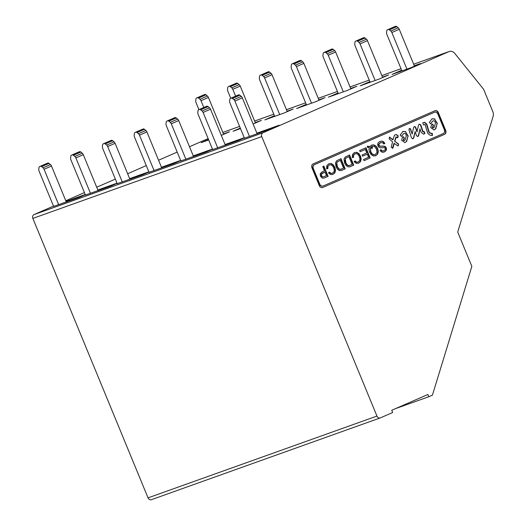 <?xml version="1.0" encoding="UTF-8"?>
<svg xmlns="http://www.w3.org/2000/svg" width="526" height="526" viewBox="0 0 526 526"><rect width="100%" height="100%" fill="white"/><g stroke="black" fill="none" stroke-linecap="round" stroke-linejoin="round"><path stroke-width="0.79" d="M324.976 171.976L321.452 174.093L321.564 175.671L322.287 176.651L323.24 176.946L326.488 175.638L324.976 171.976L322.477 173.041L321.136 174.205L321.248 175.783L321.971 176.762L323.628 176.854M340.368 160.345L337.317 161.903L336.778 162.764L337.278 166.4L338.737 168.682L340.276 169.372L343.596 168.175L340.368 160.345L337.008 162.015L336.37 164.447L336.969 166.512L338.422 168.793L339.96 169.484L341.137 169.214M348.922 156.61L345.871 158.168L345.332 159.03L345.832 162.666L347.285 164.954L348.823 165.644L352.144 164.441L348.922 156.61L345.556 158.28L344.925 160.713L345.516 162.777L346.969 165.065L348.514 165.756L349.691 165.48M372.421 148.286A5.398 4.51 -109.7 0 1 370.416 148.003L370.771 151.698L372.013 153.704L373.624 154.697L375.097 154.644L376.997 152.612L376.55 149.167L374.479 146.471L372.138 146.248L370.935 147.083A4.741 3.958 70.3 0 0 372.283 147.181L372.421 148.286M372.013 146.3L370.935 147.083M370.626 147.195A4.741 3.958 70.3 0 0 371.967 147.293L372.283 147.181M371.967 147.293L372.092 148.312M375.084 154.631L373.309 154.808L371.698 153.816L370.462 151.81L370.416 148.003M395.269 134.781A2.821 2.36 -109.7 0 1 396.242 134.768L398.294 135.978L397.478 137.694L395.9 136.997L394.632 141.146L398.36 144.236L398.182 145.827M397.978 136.089L397.163 137.805M389.273 137.247L392.837 139.85L394.283 135.728A2.821 2.36 -109.7 0 1 395.42 134.722A2.821 2.36 -109.7 0 1 396.558 134.656L398.294 135.978M398.36 144.236L398.353 145.794L397.682 145.755L394.007 143.335L392.363 148.358M419.189 124.215L420.445 124.892L422.726 131.75L423.673 131.461L424.64 133.512L423.535 134.183M414.245 126.582L415.264 127.128L416.934 131.842L418.604 124.918L419.34 124.143L420.754 124.78L423.042 131.638L423.982 131.349L424.955 133.4L423.686 134.169L421.181 132.447L419.978 128.804L418.709 135.498L417.848 136.556L416.447 135.682L415.145 131.52L413.732 138.036L412.943 138.798L411.457 137.904L408.919 129.705L409.498 128.39L410.582 128.909L412.18 134.071L413.627 127.456L414.396 126.51L415.573 127.016L417.25 131.73M409.346 128.462L410.267 129.021L412.18 134.071M415.145 131.52L413.416 138.147L412.785 138.831M419.978 128.804L418.394 135.609L417.69 136.596M431.866 133.38L432.181 133.269L432.51 135.366A5.286 4.412 -109.7 0 1 427.743 133.131A69.721 58.248 -109.7 0 1 425.179 124.491L423.667 124.997L422.713 122.854L424.285 122.38L426.494 124.215L428.611 131.447C429.091 132.914 430.169 133.565 431.866 133.38L432.188 135.419M403.061 136.714L404.093 138.253L403.159 140.179L404.172 140.606M402.778 131.5L405.454 131.743L407.966 136.241L406.328 141.593L404.783 142.664M403.514 133.736L401.45 136.451M432.194 124.057L433.227 125.596L432.3 127.516L433.306 127.949M431.918 118.843L434.588 119.086L437.106 123.584L435.469 128.936L433.924 130.007M432.648 121.079L430.59 123.794M380.226 142.737L378.523 144.492L379.226 146.202L383.829 146.248L385.124 146.807L385.946 147.944L386.183 149.548L385.538 151.034L384.072 152.093M380.048 141.422L381.567 141.205L383.283 141.888L384.499 143.526L383.77 143.94M380.771 149.871L381.929 151.028L383.415 150.955M323.589 166.262L327.79 176.46L324.042 178.077M329.217 163.645L330.9 163.632L333.011 165.006L334.589 167.551L335.226 170.555L334.529 172.988L332.669 174.527M329.184 172.285L330.644 173.442L332.123 173.389L333.977 171.943L334.28 170.023L333.74 167.952L332.485 165.821L330.907 164.802L329.276 164.954L327.948 166.301L327.862 168.629L326.6 168.774L326.824 165.677L328.704 163.823L331.216 163.52L333.32 164.894L334.904 167.439L335.542 170.444L334.845 172.876L332.774 174.5L330.571 174.547L328.454 172.876L329.434 172.087L330.953 173.33L332.439 173.278M329.454 164.881L327.632 166.413L327.514 168.57M340.69 158.793L344.892 168.991L341.433 170.49M349.238 155.058L353.439 165.263L349.987 166.755M354.57 152.54L356.556 152.435L358.666 153.809L360.244 156.347L360.889 159.358L360.185 161.784L358.311 163.336M354.846 161.081L356.299 162.245L357.91 162.139M355.109 153.684L353.603 155.104L353.518 157.425L352.256 157.576L352.479 154.48L354.36 152.625L356.871 152.323L358.982 153.697L360.56 156.235L361.198 159.246L360.501 161.673L358.43 163.297L356.227 163.349L354.11 161.673L355.089 160.884L356.615 162.126L358.088 162.08L359.639 160.746L359.935 158.826L359.396 156.755L358.147 154.624L356.569 153.605L354.623 153.868L353.288 155.216L353.183 157.432M362.572 156.156L367.253 154.144L362.585 156.183L362.092 154.986L366.76 152.948L365.32 149.45L360.126 151.698M365.642 147.898L369.85 158.096L364.031 160.634M367.352 146.353A8.778 7.331 -109.7 0 1 369.377 146.8L371.744 145.044L373.868 144.9L376.083 146.149L377.707 148.654L378.339 151.626L377.661 154.144L375.834 155.709L373.44 155.959L371.231 154.716L369.614 152.205L369.002 149.805L369.245 147.635A8.758 7.318 70.3 0 0 367.398 147.319L367.345 146.228A8.778 7.331 -109.7 0 1 369.693 146.688M371.619 145.097L373.559 145.012L375.774 146.261L377.398 148.766L378.023 151.738L377.352 154.256L375.439 155.86M397.972 137.615L397.478 137.694M389.786 137.424L393.152 139.738M392.626 148.181L391.173 147.162L392.587 141.902L389.253 138.963L389.424 137.168L390.095 137.312M394.322 143.223L392.935 148.069M394.632 141.146L398.669 144.124M396.216 136.885L394.947 141.034M422.713 122.854L424.594 122.269L426.81 124.103L428.927 131.336C429.4 132.802 430.485 133.453 432.181 133.269M406.328 141.593L404.941 142.612L401.621 140.232L402.469 137.148L403.218 136.642L404.402 138.141L403.475 140.067L404.316 140.573L405.073 139.923L406.289 135.958C405.993 133.742 405.033 133.012 403.403 133.782L401.601 136.405M407.966 136.241L406.644 141.481M405.454 131.743L408.281 136.129M401.542 136.405L400.174 135.11L402.936 131.441L405.763 131.631M435.469 128.936L434.075 129.955L430.761 127.575L431.609 124.484L432.352 123.985L433.542 125.484L432.609 127.404L433.457 127.917L434.213 127.266L435.429 123.301C435.133 121.085 434.167 120.355 432.543 121.125L430.741 123.748M437.106 123.584L435.778 128.824M434.588 119.086L437.422 123.472M430.676 123.748L429.308 122.453L432.07 118.784L434.903 118.975M384.815 143.414L383.796 143.993L382.928 142.875L380.535 142.625L378.838 144.38L379.535 146.09L384.144 146.136L385.433 146.695L386.262 147.832L386.492 149.437L385.847 150.923L384.158 152.067L382.645 152.303L381.094 151.705L380.015 150.285L381.054 149.713L382.238 150.916L383.862 150.798L385.203 149.673L385.216 148.391L384.519 147.628L380.403 147.799L378.878 147.234L377.931 145.939L377.681 144.242L378.332 142.631L379.792 141.527L381.876 141.093L383.599 141.777L384.815 143.414L384.499 143.526M323.891 166.124L328.106 176.348L324.2 178.025L322.333 178.183L320.419 176.223L320.196 173.718L322.313 171.732L324.483 170.779L322.767 166.617L323.891 166.124M340.993 158.661L345.207 168.879L340.71 170.667L339.165 170.483L337.442 169.175L336.107 166.887L335.45 162.981L336.64 160.772L340.993 158.661M349.54 154.927L353.755 165.151L349.264 166.933L347.719 166.749L345.996 165.44L344.661 163.152L343.997 159.246L345.194 157.037L349.54 154.927M369.85 158.096L364.045 160.66L363.551 159.463L368.548 157.281L367.253 154.144M365.32 149.45L360.132 151.718L359.639 150.521L365.951 147.767L370.159 157.984M443.181 133.611L323.26 185.961A3.024 2.525 70.3 0 1 323.122 186.013A3.024 2.525 70.3 0 1 319.788 184.179L313.305 168.445A3.024 2.525 70.3 0 1 314.469 164.638L434.391 112.294A3.024 2.525 70.3 0 1 434.529 112.235A3.024 2.525 70.3 0 1 437.862 114.076L444.345 129.804A3.024 2.525 70.3 0 1 443.181 133.611M406.933 69.116L391.85 32.513A2.42 1.328 -113.6 0 0 390.831 31.06L389.385 29.877A2.42 1.328 -113.6 0 0 388.234 29.535L387.392 29.837A2.42 1.328 -113.6 0 0 387.346 29.857A2.42 1.328 -113.6 0 0 386.774 30.81L386.557 32.592A2.42 1.328 -113.6 0 0 386.84 34.302L401.93 70.905M414.468 66.164L399.267 29.278A2.42 1.328 -113.6 0 0 398.248 27.825L396.801 26.635A2.42 1.328 -113.6 0 0 395.644 26.3L394.809 26.602A2.42 1.328 -113.6 0 0 394.756 26.616A2.42 1.328 -113.6 0 0 394.717 26.642M375.13 80.478L360.04 43.875A2.42 1.328 -113.6 0 0 359.021 42.428L357.581 41.238A2.42 1.328 -113.6 0 0 356.424 40.903L355.583 41.199A2.42 1.328 -113.6 0 0 355.537 41.219A2.42 1.328 -113.6 0 0 354.971 42.172L354.748 43.954A2.42 1.328 -113.6 0 0 355.037 45.67L370.12 82.273M382.658 77.526L367.457 40.64A2.42 1.328 -113.6 0 0 366.438 39.194L364.998 38.003A2.42 1.328 -113.6 0 0 363.841 37.668L362.999 37.964A2.42 1.328 -113.6 0 0 362.953 37.984A2.42 1.328 -113.6 0 0 362.907 38.003M343.32 91.846L328.237 55.243A2.42 1.328 -113.6 0 0 327.218 53.79L325.772 52.607A2.42 1.328 -113.6 0 0 324.621 52.265L323.779 52.567A2.42 1.328 -113.6 0 0 323.733 52.587A2.42 1.328 -113.6 0 0 323.161 53.54L322.944 55.322A2.42 1.328 -113.6 0 0 323.227 57.032L338.317 93.635M350.855 88.894L335.647 52.008A2.42 1.328 -113.6 0 0 334.635 50.555L333.188 49.365A2.42 1.328 -113.6 0 0 332.031 49.03L331.189 49.332A2.42 1.328 -113.6 0 0 331.143 49.352A2.42 1.328 -113.6 0 0 331.097 49.372M311.517 103.208L296.427 66.605A2.42 1.328 -113.6 0 0 295.408 65.158L293.968 63.968A2.42 1.328 -113.6 0 0 292.811 63.633L291.969 63.929A2.42 1.328 -113.6 0 0 291.923 63.948A2.42 1.328 -113.6 0 0 291.351 64.902L291.134 66.684A2.42 1.328 -113.6 0 0 291.417 68.4L306.507 105.003M319.045 100.256L303.844 63.37A2.42 1.328 -113.6 0 0 302.825 61.923L301.378 60.733A2.42 1.328 -113.6 0 0 300.228 60.398L299.386 60.694A2.42 1.328 -113.6 0 0 299.34 60.714A2.42 1.328 -113.6 0 0 299.294 60.733M203.812 107.508L201.004 100.703A2.42 1.328 -113.6 0 0 199.992 99.25L198.545 98.066A2.42 1.328 -113.6 0 0 197.388 97.724L196.546 98.027A2.42 1.328 -113.6 0 0 196.5 98.046A2.42 1.328 -113.6 0 0 195.935 99L195.711 100.782A2.42 1.328 -113.6 0 0 196.001 102.491L198.94 109.638M223.629 134.354L208.421 97.468A2.42 1.328 -113.6 0 0 207.402 96.015L205.962 94.831A2.42 1.328 -113.6 0 0 204.805 94.489L203.963 94.792A2.42 1.328 -113.6 0 0 203.917 94.811A2.42 1.328 -113.6 0 0 203.871 94.831M235.622 96.146L232.814 89.335A2.42 1.328 -113.6 0 0 231.795 87.888L230.355 86.698A2.42 1.328 -113.6 0 0 229.198 86.363L228.356 86.665A2.42 1.328 -113.6 0 0 228.31 86.678A2.42 1.328 -113.6 0 0 227.738 87.632L227.521 89.413A2.42 1.328 -113.6 0 0 227.804 91.129L230.75 98.27M255.432 122.985L240.231 86.1A2.42 1.328 -113.6 0 0 239.212 84.653L237.765 83.463A2.42 1.328 -113.6 0 0 236.615 83.128L235.773 83.424A2.42 1.328 -113.6 0 0 235.727 83.443A2.42 1.328 -113.6 0 0 235.681 83.463M322.944 186.072A3.024 2.525 -109.7 0 1 322.806 186.125A3.024 2.525 -109.7 0 1 319.473 184.291L312.99 168.557A3.024 2.525 -109.7 0 1 314.154 164.75L434.082 112.406A3.024 2.525 -109.7 0 1 434.213 112.347A3.024 2.525 -109.7 0 1 434.351 112.308M244.518 138.338L229.901 102.866A2.42 1.328 -113.6 0 1 229.619 101.156L229.836 99.375A2.42 1.328 -113.6 0 1 230.408 98.421A2.42 1.328 -113.6 0 1 230.454 98.401L231.295 98.106A2.42 1.328 -113.6 0 1 232.446 98.441L233.892 99.631A2.42 1.328 -113.6 0 1 234.912 101.077L242.322 97.843A2.42 1.328 -113.6 0 0 241.309 96.389L239.863 95.206A2.42 1.328 -113.6 0 0 238.705 94.864L237.864 95.167A2.42 1.328 -113.6 0 0 237.818 95.186A2.42 1.328 -113.6 0 0 237.772 95.206M257.155 133.821L242.322 97.843M249.528 136.543L234.912 101.077M212.714 149.7L198.092 114.234A2.42 1.328 -113.6 0 1 197.809 112.525L198.026 110.736A2.42 1.328 -113.6 0 1 198.598 109.789A2.42 1.328 -113.6 0 1 198.644 109.77L199.485 109.467A2.42 1.328 -113.6 0 1 200.643 109.809L202.083 110.993A2.42 1.328 -113.6 0 1 203.102 112.446L210.518 109.204A2.42 1.328 -113.6 0 0 209.499 107.758L208.053 106.568A2.42 1.328 -113.6 0 0 206.902 106.232L206.06 106.528A2.42 1.328 -113.6 0 0 206.014 106.548A2.42 1.328 -113.6 0 0 205.968 106.574M225.345 145.189L210.518 109.204M217.725 147.911L203.102 112.446M180.905 161.068L166.288 125.596A2.42 1.328 -113.6 0 1 165.999 123.886L166.223 122.104A2.42 1.328 -113.6 0 1 166.788 121.151A2.42 1.328 -113.6 0 1 166.841 121.131L167.676 120.835A2.42 1.328 -113.6 0 1 168.833 121.171L170.279 122.361A2.42 1.328 -113.6 0 1 171.298 123.807L178.708 120.572A2.42 1.328 -113.6 0 0 177.689 119.119L176.249 117.936A2.42 1.328 -113.6 0 0 175.092 117.594L174.251 117.896A2.42 1.328 -113.6 0 0 174.205 117.916A2.42 1.328 -113.6 0 0 174.159 117.936M193.542 156.551L178.708 120.572M185.915 159.279L171.298 123.807M149.101 172.429L134.478 136.964A2.42 1.328 -113.6 0 1 134.196 135.254L134.413 133.466A2.42 1.328 -113.6 0 1 134.985 132.519A2.42 1.328 -113.6 0 1 135.031 132.499L135.872 132.197A2.42 1.328 -113.6 0 1 137.03 132.539L138.469 133.722A2.42 1.328 -113.6 0 1 139.489 135.175L146.905 131.934A2.42 1.328 -113.6 0 0 145.886 130.487L144.44 129.297A2.42 1.328 -113.6 0 0 143.289 128.962L142.447 129.264A2.42 1.328 -113.6 0 0 142.401 129.278A2.42 1.328 -113.6 0 0 142.355 129.304M161.732 167.919L146.905 131.934M154.105 170.641L139.489 135.175M53.678 206.527L39.055 171.055A2.42 1.328 -113.6 0 1 38.773 169.346L38.996 167.564A2.42 1.328 -113.6 0 1 39.562 166.611A2.42 1.328 -113.6 0 1 39.608 166.591L40.449 166.295A2.42 1.328 -113.6 0 1 41.607 166.63L43.047 167.82A2.42 1.328 -113.6 0 1 44.066 169.267L51.482 166.032A2.42 1.328 -113.6 0 0 50.463 164.579L49.023 163.395A2.42 1.328 -113.6 0 0 47.866 163.053L47.024 163.356A2.42 1.328 -113.6 0 0 46.978 163.376A2.42 1.328 -113.6 0 0 46.932 163.395M66.309 202.01L51.482 166.032M58.688 204.739L44.066 169.267M85.482 195.159L70.865 159.694A2.42 1.328 -113.6 0 1 70.583 157.984L70.8 156.202A2.42 1.328 -113.6 0 1 71.372 155.249A2.42 1.328 -113.6 0 1 71.418 155.229L72.259 154.927A2.42 1.328 -113.6 0 1 73.41 155.269L74.856 156.452A2.42 1.328 -113.6 0 1 75.876 157.905L83.292 154.664A2.42 1.328 -113.6 0 0 82.273 153.217L80.826 152.027A2.42 1.328 -113.6 0 0 79.669 151.692L78.828 151.994A2.42 1.328 -113.6 0 0 78.782 152.007A2.42 1.328 -113.6 0 0 78.742 152.034M98.119 190.649L83.292 154.664M90.492 193.371L75.876 157.905M434.838 110.776A3.024 2.525 -109.7 0 1 438.013 112.663L445.417 130.632A3.024 2.525 -109.7 0 1 444.253 134.439L322.793 187.486A3.024 2.525 70.3 0 1 322.655 187.539A3.024 2.525 70.3 0 1 319.321 185.698L311.918 167.735A3.024 2.525 70.3 0 1 313.082 163.928L434.857 110.769A3.024 2.525 70.3 0 1 434.995 110.716A3.024 2.525 70.3 0 1 438.329 112.551L445.732 130.52A3.024 2.525 70.3 0 1 444.569 134.327L322.793 187.486M428.802 396.735L432.418 395.157L471.848 266.366L457.705 232.051L493.145 116.292A6.049 5.05 70.3 0 0 492.869 111.749L483.986 90.196A6.049 5.05 70.3 0 0 482.967 88.46L454.819 53.461A6.049 5.05 70.3 0 0 449.171 51.522A6.049 5.05 70.3 0 0 448.902 51.627L262.934 132.808A3.024 2.525 70.3 0 0 261.77 136.609L376.951 416.073A3.024 2.525 70.3 0 0 380.291 417.907A3.024 2.525 70.3 0 0 380.423 417.854L392.659 412.515L391.738 410.28L427.881 394.5L428.802 396.735L395.499 408.636M151.514 499.647A3.024 2.525 -109.7 0 1 151.376 499.7A3.024 2.525 -109.7 0 1 148.043 497.866L376.951 416.073M53.501 206.093L34.026 214.595A3.024 2.525 -109.7 0 0 32.855 218.402L148.043 497.866M117.291 183.798L102.675 148.325A2.42 1.328 -113.6 0 1 102.386 146.616L102.609 144.834A2.42 1.328 -113.6 0 1 103.175 143.881A2.42 1.328 -113.6 0 1 103.221 143.861L104.063 143.565A2.42 1.328 -113.6 0 1 105.22 143.9L106.666 145.091A2.42 1.328 -113.6 0 1 107.679 146.537L115.095 143.302A2.42 1.328 -113.6 0 0 114.076 141.849L112.636 140.666A2.42 1.328 -113.6 0 0 111.479 140.324L110.638 140.626A2.42 1.328 -113.6 0 0 110.591 140.646A2.42 1.328 -113.6 0 0 110.545 140.666M129.929 179.281L115.095 143.302M122.302 182.009L107.679 146.537M256.892 133.183L279.194 125.214L269.923 129.258L244.465 138.2M401.575 71.03L401.312 70.392L401.667 70.267M414.297 65.75L420.438 63.554L411.174 67.604L392.041 74.436L401.312 70.392M244.34 137.904L238.12 140.626L212.655 149.562M225.082 144.545L244.255 137.694M369.771 82.398L369.502 81.754L369.857 81.629M382.494 77.118L388.635 74.922L379.364 78.966L360.238 85.804L369.502 81.754M212.537 149.272L206.31 151.988L180.852 160.93M193.279 155.913L212.451 149.062M337.962 93.759L337.699 93.122L338.047 92.997M350.684 88.48L356.825 86.284L347.561 90.334L328.428 97.165L337.699 93.122M180.727 160.634L174.507 163.356L149.042 172.291M161.469 167.275L180.642 160.423M306.152 105.128L305.889 104.483L306.244 104.358M318.874 99.848L325.022 97.652L315.751 101.696L296.625 108.534L305.889 104.483M66.046 201.373L85.219 194.521M85.311 194.732L79.084 197.447L53.619 206.389M208.487 139.449L201.202 142.625L208.69 139.949M223.458 133.939L229.599 131.743L221.301 135.366M97.856 190.004L117.028 183.153M117.114 183.364L110.894 186.086L85.429 195.021M240.297 128.081L233.011 131.263L240.5 128.587M255.261 122.578L261.402 120.382L253.105 124.004M208.138 138.594L189.491 146.734M177.209 152.093L158.569 160.233M146.281 165.598L127.64 173.731M115.352 179.096L96.712 187.236M84.43 192.595L65.783 200.735M274.348 116.489L274.085 115.851L264.815 119.895L283.941 113.064L293.212 109.014L287.071 111.21M274.085 115.851L274.434 115.727M148.924 172.002L142.697 174.717L117.232 183.659M129.659 178.643L148.832 171.792M287.242 111.624L272.034 74.738A2.42 1.328 -113.6 0 0 271.015 73.285L269.575 72.101A2.42 1.328 -113.6 0 0 268.418 71.76L267.576 72.062A2.42 1.328 -113.6 0 0 267.53 72.082A2.42 1.328 -113.6 0 0 267.484 72.101M279.707 114.576L264.624 77.973A2.42 1.328 -113.6 0 0 263.605 76.52L262.158 75.336A2.42 1.328 -113.6 0 0 261.001 74.994L260.166 75.297A2.42 1.328 -113.6 0 0 260.114 75.317A2.42 1.328 -113.6 0 0 259.548 76.27L259.325 78.052A2.42 1.328 -113.6 0 0 259.614 79.761L274.697 116.364M387.392 29.837L394.809 26.602M388.234 29.535L395.644 26.3M389.385 29.877L396.801 26.635M390.831 31.06L398.248 27.825M391.85 32.513L399.267 29.278M355.583 41.199L362.999 37.964M356.424 40.903L363.841 37.668M357.581 41.238L364.998 38.003M359.021 42.428L366.438 39.194M360.04 43.875L367.457 40.64M323.779 52.567L331.189 49.332M324.621 52.265L332.031 49.03M325.772 52.607L333.188 49.365M327.218 53.79L334.635 50.555M328.237 55.243L335.647 52.008M291.969 63.929L299.386 60.694M292.811 63.633L300.228 60.398M293.968 63.968L301.378 60.733M295.408 65.158L302.825 61.923M296.427 66.605L303.844 63.37M196.546 98.027L203.963 94.792M197.388 97.724L204.805 94.489M198.545 98.066L205.962 94.831M199.992 99.25L207.402 96.015M201.004 100.703L208.421 97.468M228.356 86.665L235.773 83.424M229.198 86.363L236.615 83.128M230.355 86.698L237.765 83.463M231.795 87.888L239.212 84.653M232.814 89.335L240.231 86.1M237.864 95.167L230.454 98.401M238.705 94.864L231.295 98.106M232.446 98.441L239.863 95.206M241.309 96.389L233.892 99.631M206.06 106.528L198.644 109.77M206.902 106.232L199.485 109.467M200.643 109.809L208.053 106.568M209.499 107.758L202.083 110.993M174.251 117.896L166.841 121.131M175.092 117.594L167.676 120.835M168.833 121.171L176.249 117.936M177.689 119.119L170.279 122.361M142.447 129.264L135.031 132.499M143.289 128.962L135.872 132.197M137.03 132.539L144.44 129.297M145.886 130.487L138.469 133.722M47.024 163.356L39.608 166.591M47.866 163.053L40.449 166.295M41.607 166.63L49.023 163.395M50.463 164.579L43.047 167.82M78.828 151.994L71.418 155.229M79.669 151.692L72.259 154.927M73.41 155.269L80.826 152.027M82.273 153.217L74.856 156.452M32.855 218.402L261.77 136.609M110.638 140.626L103.221 143.861M111.479 140.324L104.063 143.565M105.22 143.9L112.636 140.666M114.076 141.849L106.666 145.091M34.026 214.595L262.934 132.808M222.827 132.407L239.606 126.411L222.82 132.401M273.803 114.181L254.63 121.033L273.803 114.195M286.44 109.678L305.613 102.826L286.433 109.671M318.243 98.316L337.416 91.465L318.243 98.303M350.053 86.948L369.226 80.097L350.046 86.941M401.029 68.722L381.856 75.573L401.029 68.735M449.171 51.522L413.66 64.211L448.902 51.627M264.624 77.973L272.034 74.738M263.605 76.52L271.015 73.285M262.158 75.336L269.575 72.101M261.001 74.994L268.418 71.76M260.166 75.297L267.576 72.062M387.346 29.857L394.756 26.616M355.537 41.219L362.953 37.984M323.733 52.587L331.143 49.352M291.923 63.948L299.34 60.714M196.5 98.046L203.917 94.811M228.31 86.678L235.727 83.443M237.818 95.186L230.408 98.421M206.014 106.548L198.598 109.789M174.205 117.916L166.788 121.151M142.401 129.278L134.985 132.519M46.978 163.376L39.562 166.611M78.782 152.007L71.372 155.249M151.376 499.7L380.291 417.907M110.591 140.646L103.175 143.881M260.114 75.317L267.53 72.082"/></g></svg>
